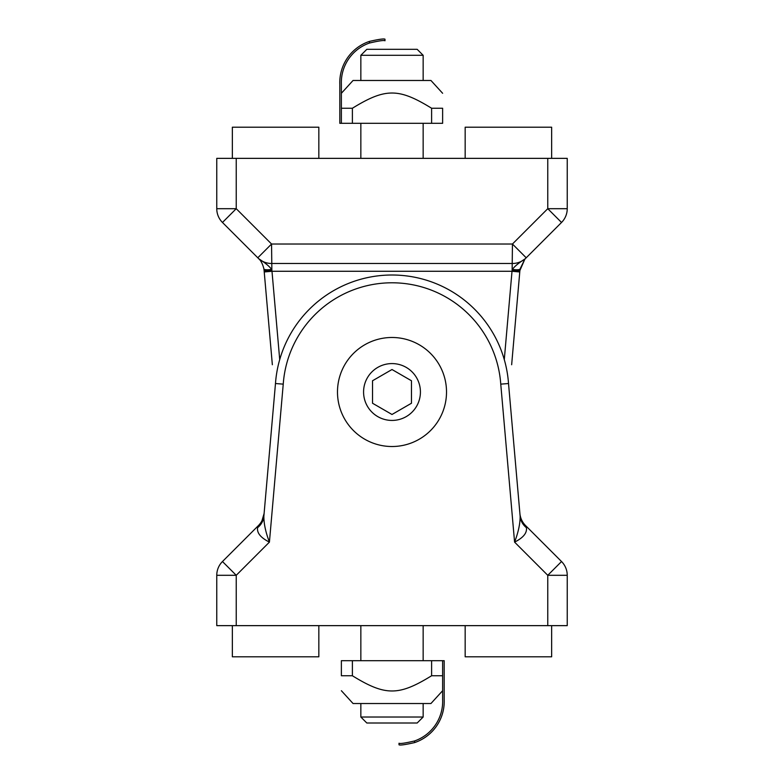 <?xml version="1.0" encoding="UTF-8"?>
<svg xmlns="http://www.w3.org/2000/svg" width="784" height="784" viewBox="0 0 784 784"><rect width="100%" height="100%" fill="white"/><g stroke="black" fill="none" stroke-linecap="round" stroke-linejoin="round"><path stroke-width="1.18" d="M272.352 364.746L264.228 271.96L271.989 271.274L279.712 359.591M216.766 158.358L236.239 158.358L236.239 208.701L216.766 208.701L216.766 158.358L216.766 208.701A19.473 19.473 0 0 0 222.47 222.47L236.239 208.701L271.558 244.02L257.789 257.789L222.47 222.47M525.525 258.475L524.819 259.22L525.525 258.475A7.791 5.88 -135 0 1 525.025 258.906L526.211 257.789L512.442 244.02L547.761 208.701L561.53 222.47L526.211 257.789A19.473 19.473 0 0 1 512.442 263.493L271.558 263.493A19.473 19.473 0 0 1 257.789 257.789L258.975 258.906C265.472 263.081 269.667 266.58 271.558 269.392A7.791 1.862 170 0 1 263.885 268.863C262.65 263.904 260.847 260.445 258.475 258.475A7.791 5.88 -45 0 0 258.975 258.906M567.234 208.701L547.761 208.701L547.761 158.358L567.234 158.358L567.234 208.701A19.473 19.473 0 0 1 561.53 222.47M259.092 259.122L257.789 257.789L259.092 259.122M504.288 359.591L512.011 271.274L519.772 271.96L511.648 364.746M264.228 271.96L264.11 270.549A7.791 0.706 -5 0 0 271.862 270.578L271.989 271.274L512.011 271.274L512.138 270.578A7.791 0.706 5 0 0 519.89 270.549L519.772 271.96M519.89 270.549L524.819 259.22L520.115 268.863A7.791 1.862 -170 0 1 512.442 269.392C514.333 266.58 518.528 263.081 525.025 258.906M512.138 270.578L512.442 244.02L271.558 244.02L271.862 270.578M264.11 270.549L263.885 268.863M547.761 158.358L236.239 158.358M519.772 512.04L519.89 513.451A19.473 19.473 0 0 0 525.525 525.525L526.397 527.671C527.211 532.944 523.271 537.765 514.578 542.116L500.76 384.14A109.035 109.035 0 0 0 392 282.789A109.035 109.035 0 0 0 283.24 384.14L275.478 383.523L263.865 516.235L264.11 513.451L261.925 520.86M260.69 522.879L259.357 524.584M258.877 525.113L257.603 527.671A19.473 17.493 5 0 0 263.865 516.235C263.806 523.614 265.658 532.248 269.422 542.116C260.719 537.765 256.78 532.953 257.603 527.671M519.89 513.451A19.473 19.473 0 0 0 525.525 525.525A19.473 19.473 0 0 1 524.173 524.026L523.467 523.095A19.473 19.473 0 0 1 520.115 515.137A19.473 19.473 0 0 0 523.467 523.095L524.173 524.026A19.473 19.473 0 0 0 525.525 525.525L561.53 561.53L547.761 575.299L514.578 542.116C518.342 532.248 520.194 523.614 520.135 516.235L508.522 383.523L500.76 384.14M258.475 525.525A19.473 19.473 0 0 0 264.11 513.451A19.473 19.473 0 0 1 258.475 525.525L222.47 561.53L236.239 575.299L236.239 625.642L216.766 625.642L216.766 575.299A19.473 19.473 0 0 1 222.47 561.53M526.397 527.671A19.473 17.493 -5 0 1 520.135 516.235M275.478 383.523A116.826 116.826 0 0 1 392 275.008A116.826 116.826 0 0 1 508.522 383.523A116.826 116.826 0 0 0 392 275.008A116.826 116.826 0 0 0 275.478 383.523M561.53 561.53A19.473 19.473 0 0 1 567.234 575.299L567.234 625.642L236.239 625.642M423.154 703.522L423.154 717.027L360.846 717.027L360.846 703.522M360.846 717.027L366.824 723.005L417.176 723.005L423.154 717.027M360.846 80.478L360.846 55.292L423.154 55.292L423.154 80.478M423.154 55.301L417.176 49.323L366.824 49.323L360.846 55.301M369.411 43.051A41.856 41.856 0 0 0 341.373 84.368L341.373 123.313L339.815 123.313L339.815 84.368A43.414 43.414 0 0 1 369.411 41.405L369.411 43.051C378.731 40.856 383.925 40.092 384.993 40.758L384.993 39.2C383.935 38.553 378.741 39.288 369.411 41.405C378.741 39.288 383.935 38.553 384.993 39.2M341.373 93.286L353.055 80.478L430.945 80.478L442.627 93.286M341.373 123.313L442.627 123.313L442.627 108.251C442.627 87.945 442.627 87.945 442.627 108.251C442.627 87.945 442.627 87.945 442.627 108.251L431.612 108.251C398.664 87.945 385.336 87.945 352.388 108.251L341.373 108.251M431.612 123.313L431.612 108.251M352.388 123.313L352.388 108.251M414.589 740.949A41.856 41.856 0 0 0 442.627 699.632L442.627 660.687L444.185 660.687L444.185 699.632A43.414 43.414 0 0 1 414.589 742.595L414.589 740.949C405.269 743.144 400.075 743.908 399.007 743.242L399.007 744.8C400.065 745.447 405.259 744.712 414.589 742.595C405.259 744.712 400.065 745.447 399.007 744.8L399.007 743.242M442.627 690.714L430.945 703.522L353.055 703.522L341.373 690.714M442.627 660.687L341.373 660.687L341.373 675.749C341.373 696.055 341.373 696.055 341.373 675.749C341.373 696.055 341.373 696.055 341.373 675.749L352.388 675.749C385.336 696.055 398.664 696.055 431.612 675.749L442.627 675.749M352.388 660.687L352.388 675.749M431.612 660.687L431.612 675.749M551.652 158.358L551.652 127.204L465.167 127.204L465.167 158.358M318.833 158.358L318.833 127.204L232.348 127.204L232.348 158.358M232.348 625.642L232.348 656.796L318.833 656.796L318.833 625.642M465.167 625.642L465.167 656.796L551.652 656.796L551.652 625.642M392 446.517A54.517 54.517 0 0 0 446.517 392A54.517 54.517 0 0 0 392 337.483A54.517 54.517 0 0 0 337.483 392A54.517 54.517 0 0 0 392 446.517M411.473 380.759L411.473 403.241L392 414.481L372.527 403.241L372.527 380.759L392 369.519L411.473 380.759M283.24 384.14L269.422 542.116L236.239 575.299L216.766 575.299M547.761 625.642L547.761 575.299L567.234 575.299M392 420.43A28.43 28.43 0 0 1 367.382 377.79A28.43 28.43 0 0 1 416.618 377.79A28.43 28.43 0 0 1 392 420.43M259.279 524.672L258.759 525.241M360.846 625.642L360.846 660.687M423.154 625.642L423.154 660.687M423.154 158.358L423.154 123.313M360.846 158.358L360.846 123.313"/></g></svg>
